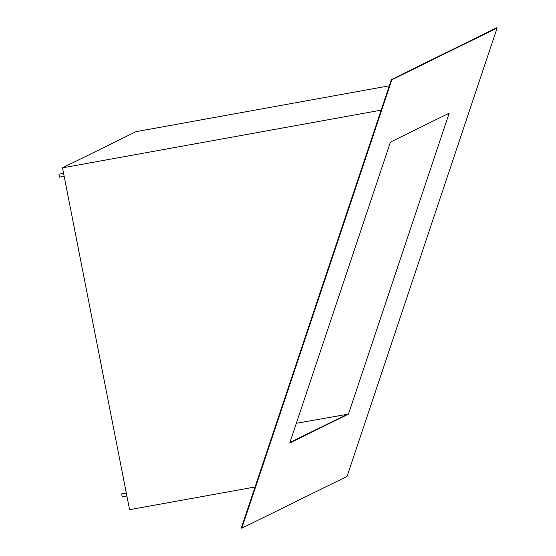 <?xml version="1.0" encoding="UTF-8"?>
<svg xmlns="http://www.w3.org/2000/svg" width="556" height="556" viewBox="0 0 556 556"><rect width="100%" height="100%" fill="white"/><g stroke="black" fill="none" stroke-linecap="round" stroke-linejoin="round"><path stroke-width="0.83" d="M64.162 176.301L59.443 177.155L58.929 174.188M122.188 496.869L121.653 493.909M255.072 486.973L129.576 509.699L62.501 167.843L136.032 131.661L389.311 85.805M62.501 167.843L381.166 110.144M296.348 423.283L348.466 414.102L289.752 442.993L390.451 142.072L449.165 113.181L348.466 414.102M289.912 442.513L348 413.928M241.332 528.026L391.389 79.598L496.654 27.8L497.12 27.974L347.062 476.402L241.797 528.2L241.332 528.026M241.797 528.2L391.855 79.765L391.389 79.598M391.855 79.765L497.12 27.974M58.901 174.188L63.586 173.34M121.632 493.916L126.309 493.068M122.167 496.876L126.893 496.022"/></g></svg>
